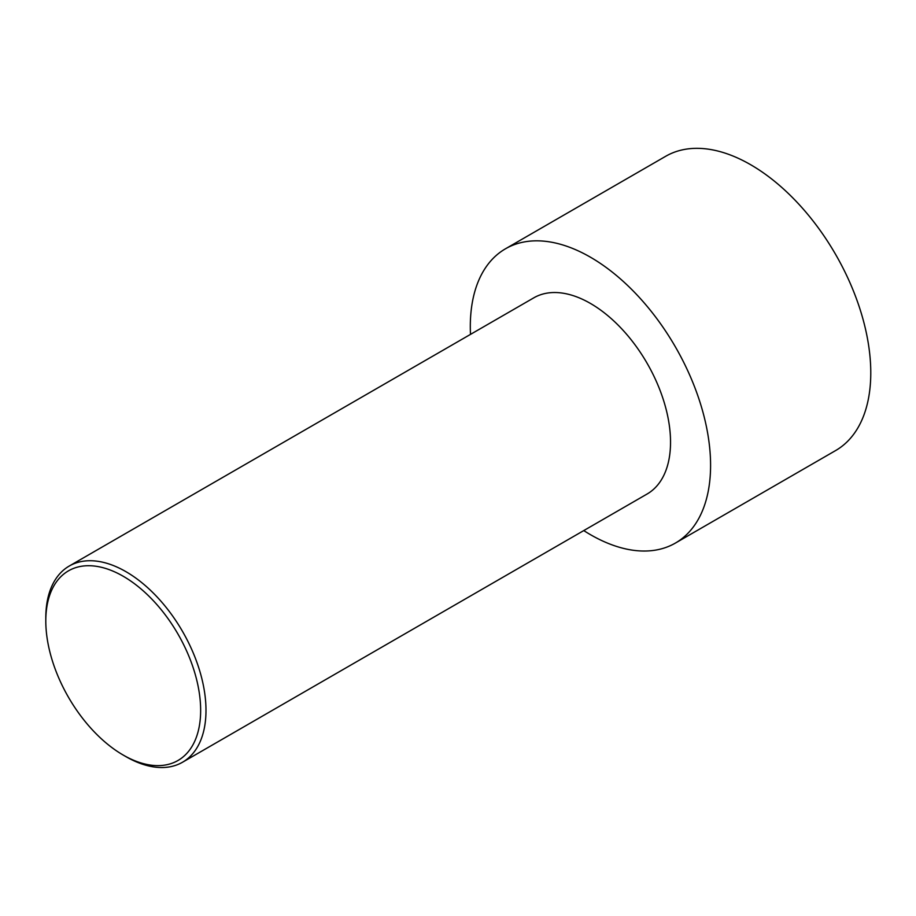<?xml version="1.0" encoding="UTF-8"?>
<svg xmlns="http://www.w3.org/2000/svg" width="916" height="916" viewBox="0 0 916 916"><rect width="100%" height="100%" fill="white"/><g stroke="black" fill="none" stroke-linecap="round" stroke-linejoin="round"><path stroke-width="1.37" d="M470.492 334.386A169.907 98.092 60 0 1 505.495 248.786L665.68 156.292A169.907 98.092 60 0 1 750.639 164.708A169.907 98.092 60 0 1 861.635 314.44A169.907 98.092 60 0 1 835.587 450.58L675.401 543.073A169.907 98.092 60 0 1 583.755 530.582M505.495 248.786A169.907 98.092 60 0 1 590.442 257.201A169.907 98.092 60 0 1 701.438 406.922A169.907 98.092 60 0 1 675.401 543.073M125.893 756.616L123.225 755.07L125.893 756.616A113.275 65.402 -120 0 0 182.536 762.227A113.275 65.402 -120 0 0 199.894 671.462A113.275 65.402 -120 0 0 125.893 571.641A113.275 65.402 -120 0 0 69.261 566.031A113.275 65.402 -120 0 0 45.8 617.888L45.8 620.968A109.496 63.215 -120 0 0 123.225 755.07A109.496 63.215 -120 0 0 200.65 710.369A109.496 63.215 -120 0 0 123.225 576.267A109.496 63.215 -120 0 0 45.8 620.968M69.261 566.031L533.81 297.826A113.275 65.402 60 0 1 590.442 303.436A113.275 65.402 60 0 1 664.443 403.258A113.275 65.402 60 0 1 647.085 494.022L182.536 762.227"/></g></svg>

